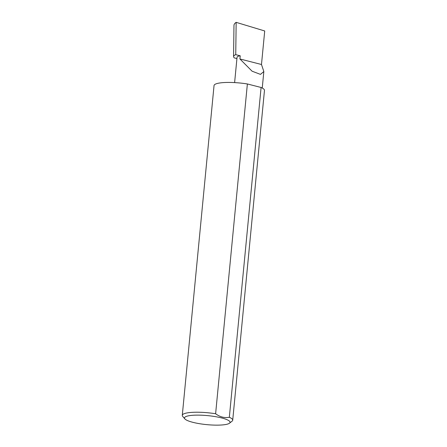 <?xml version="1.0" encoding="UTF-8"?>
<svg xmlns="http://www.w3.org/2000/svg" width="447" height="447" viewBox="0 0 447 447"><rect width="100%" height="100%" fill="white"/><g stroke="black" fill="none" stroke-linecap="round" stroke-linejoin="round"><path stroke-width="0.67" d="M239.922 58.97L252.086 71.202L260.461 74.381L263.836 71.548L261.484 64.497L239.922 58.97L240.223 55.808A14.013 2.771 -174.5 0 0 237.055 57.227L234.614 82.6M224.886 424.65A22.898 4.526 -174.5 0 0 229.507 423.192A22.898 4.526 -174.5 0 0 217.287 416.978A22.898 4.526 -174.5 0 0 189.651 415.621A22.898 4.526 -174.5 0 0 184.862 418.895A22.898 4.526 -174.5 0 0 201.591 424.013A22.898 4.526 -174.5 0 0 224.886 424.65M184.862 418.895L182.711 416.392A25.328 5.006 5.5 0 1 182.287 415.336A25.328 5.006 5.5 0 1 188.008 412.771A25.328 5.006 5.5 0 1 215.616 413.754C219.985 417.006 224.562 418.18 229.339 417.269A25.328 5.006 5.5 0 1 232.714 420.191A25.328 5.006 5.5 0 1 232.099 421.147L229.507 423.192M229.339 417.269L261.093 87.478A25.328 5.006 5.5 0 1 264.468 90.4L232.714 420.191M182.287 415.336L214.04 85.545A25.328 5.006 5.5 0 1 219.768 82.98A25.328 5.006 5.5 0 1 247.375 83.963L215.616 413.754M236.927 58.563L234.122 57.842L233.563 56.691C233.546 55.914 234.273 55.238 235.737 54.657L240.223 55.808M233.563 56.691L233.971 25.457C233.965 24.334 234.692 23.294 236.161 22.35L264.713 30.966L261.484 64.497M235.737 54.657L236.161 22.35M261.093 87.478L247.375 83.963M263.836 71.548L262.249 88.037"/></g></svg>
